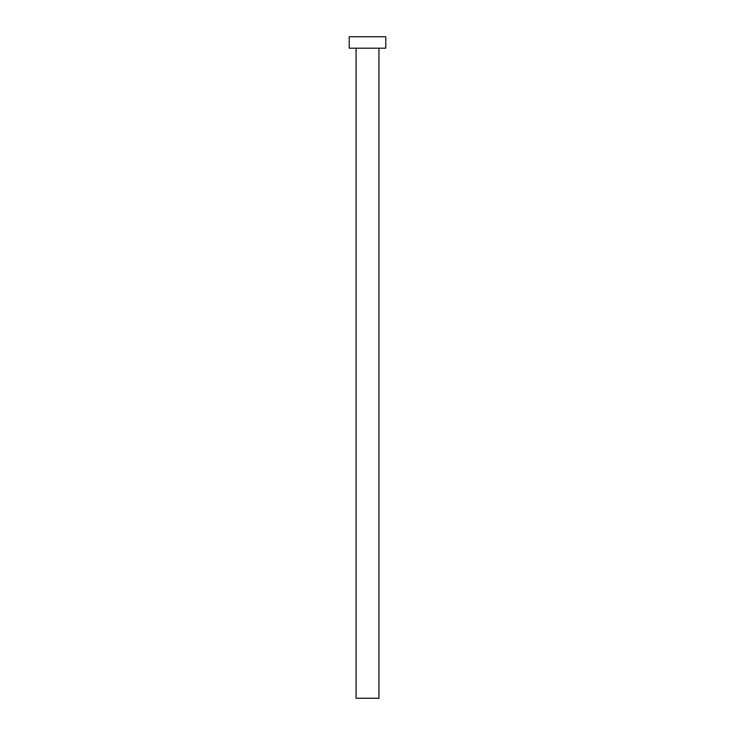 <?xml version="1.0" encoding="UTF-8"?>
<svg xmlns="http://www.w3.org/2000/svg" width="735" height="735" viewBox="0 0 735 735"><rect width="100%" height="100%" fill="white"/><g stroke="black" fill="none" stroke-linecap="round" stroke-linejoin="round"><path stroke-width="1.1" d="M378.929 48.179L378.929 698.25L356.071 698.25L356.071 48.179M385.783 48.179L349.217 48.179L349.217 36.75L385.783 36.75L385.783 48.179"/></g></svg>
